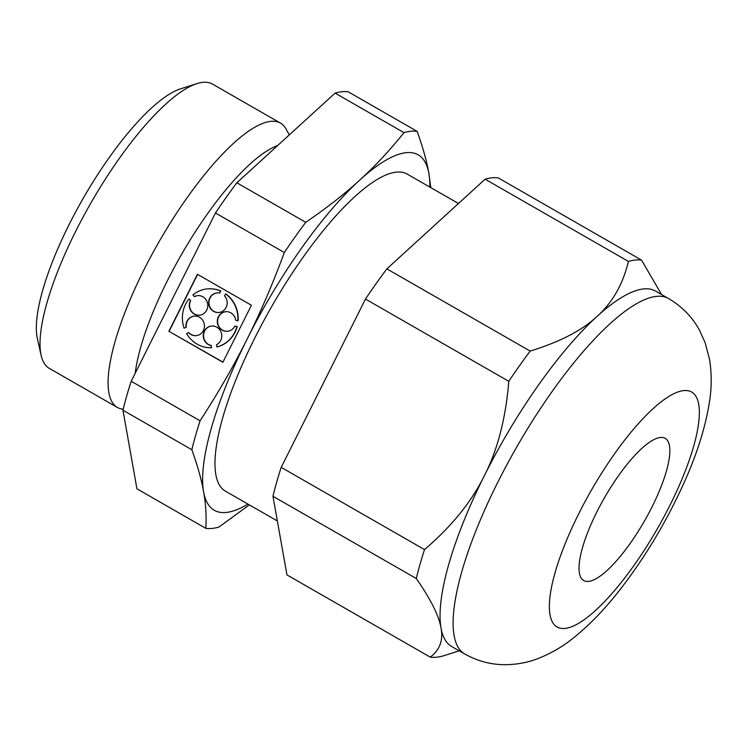 <?xml version="1.0" encoding="UTF-8"?>
<svg xmlns="http://www.w3.org/2000/svg" width="747" height="747" viewBox="0 0 747 747"><rect width="100%" height="100%" fill="white"/><g stroke="black" fill="none" stroke-linecap="round" stroke-linejoin="round"><path stroke-width="1.12" d="M459.228 650.833L443.41 655.838A226.182 63.822 119.8 0 1 436.472 657.22A226.182 63.822 -60.2 0 1 430.263 657.136L286.951 574.901L272.972 496.279A226.182 63.822 -60.2 0 1 281.208 467.361L424.52 549.596C451.683 526.355 471.637 501.695 484.392 475.624C497.614 449.825 505.747 418.385 508.8 381.306L365.479 299.071L281.208 467.361M247.948 504.085A204.874 57.808 -60.2 0 1 226.145 512.461A204.874 57.808 -60.2 0 1 203.586 491.769C201.494 479.686 197.581 465.68 191.848 449.731L122.956 410.196L136.934 488.818L205.827 528.353A226.182 63.822 119.8 0 0 212.027 528.437A226.182 63.822 119.8 0 0 218.974 527.055L249.321 504.879M284.355 252.523L215.463 212.988L131.192 381.278L200.084 420.813C218.413 392.502 234.044 365.367 246.968 339.39C260.021 313.497 272.487 284.542 284.355 252.523A226.182 63.822 -60.2 0 1 305.738 222.317C326.57 208.096 344.535 194.061 359.606 180.204A204.874 57.808 119.8 0 0 246.968 339.39A204.874 57.808 -60.2 0 0 203.586 491.769C205.808 503.917 206.555 516.112 205.827 528.353M251.422 305.271L197.413 274.28L168.878 331.266L222.886 362.258L251.422 305.271M305.738 222.317L236.836 182.782A226.182 63.822 119.8 0 0 215.463 212.988M430.776 187.609L428.862 173.388A204.874 57.808 -60.2 0 0 359.606 180.204C374.817 166.422 389.607 150.567 403.987 132.639L335.086 93.114L236.836 182.782M429.842 187.077A204.874 57.808 -60.2 0 0 428.862 173.388C426.77 161.305 422.858 147.29 417.125 131.351A226.182 63.822 119.8 0 0 410.925 131.257A226.182 63.822 -60.2 0 0 403.987 132.639M417.125 131.351L348.233 91.816A226.182 63.822 119.8 0 0 342.033 91.732A226.182 63.822 -60.2 0 0 335.086 93.114M289.294 134.908L286.092 129.072A163.901 46.249 119.8 0 0 280.47 123.096A163.901 46.249 119.8 0 0 270.965 121.35A163.901 46.249 119.8 0 0 150.903 256.426A163.901 46.249 119.8 0 0 117.326 407.414A163.901 46.249 119.8 0 0 123.199 409.197M117.326 407.414L49.321 368.383A163.901 46.249 -60.2 0 1 41.122 355.329A163.901 46.249 -60.2 0 1 90.77 203.212A163.901 46.249 -60.2 0 1 197.049 83.589A163.901 46.249 -60.2 0 1 202.951 82.319A163.901 46.249 -60.2 0 1 212.456 84.075L280.47 123.096M135.207 373.267A150.623 42.504 -60.2 0 1 191.503 237.826A150.623 42.504 -60.2 0 1 277.623 145.562M458.471 203.501L407.18 174.07A182.744 51.571 119.8 0 0 396.573 172.118A182.744 51.571 119.8 0 0 262.711 322.741A182.744 51.571 119.8 0 0 225.277 491.078L277.361 520.967M464.662 653.952A204.874 57.808 -60.2 0 1 506.625 465.222A204.874 57.808 -60.2 0 1 656.697 296.372A204.874 57.808 -60.2 0 1 668.584 298.557C681.88 306.401 692.133 316.859 699.341 329.922L705.149 342.686L709.575 359.484C711.714 373.332 711.742 387.011 709.65 400.532C705.859 425.715 697.539 452.654 684.672 481.348C667.09 520.631 645.548 556.72 620.047 589.626C605.257 608.674 589.971 624.576 574.182 637.34C563.359 646.239 551.286 653.317 537.971 658.583C528.437 662.281 518.175 664.316 507.185 664.681C492.301 665.035 478.117 661.459 464.662 653.952L451.683 646.5A204.874 57.808 -60.2 0 1 441.01 627.994C443.401 640.244 439.815 649.965 430.263 657.136M272.972 496.279L416.294 578.514C430.851 599.524 439.087 616.014 441.01 627.994A204.874 57.808 -60.2 0 1 484.392 475.624A204.874 57.808 119.8 0 1 597.03 316.429A204.874 57.808 119.8 0 1 643.727 288.921A204.874 57.808 119.8 0 1 655.605 291.106L668.584 298.557M416.294 578.514A226.182 63.822 -60.2 0 1 424.52 549.596M365.479 299.071A226.182 63.822 -60.2 0 1 386.862 268.864L485.111 179.187A226.182 63.822 -60.2 0 1 498.249 177.898L641.57 260.133L661.553 294.523M485.111 179.187L628.423 261.422C622.867 284.411 612.4 302.75 597.03 316.429C582.118 330.389 559.839 341.939 530.174 351.09L386.862 268.864M628.423 261.422A226.182 63.822 -60.2 0 1 641.57 260.133M191.848 449.731A226.182 63.822 -60.2 0 1 200.084 420.813M122.956 410.196A226.182 63.822 -60.2 0 1 131.192 381.278M41.122 355.329L37.35 338.531A150.623 42.504 -60.2 0 1 82.973 198.739A150.623 42.504 -60.2 0 1 180.643 88.809L197.049 83.589M660.479 437.481A81.946 23.12 -60.2 0 1 665.232 438.349A81.946 23.12 -60.2 0 1 644.502 520.939A81.946 23.12 -60.2 0 1 583.659 580.512A81.946 23.12 -60.2 0 1 600.448 505.019A81.946 23.12 -60.2 0 1 660.479 437.481M530.174 351.09A226.182 63.822 119.8 0 0 508.8 381.306M222.961 362.108L168.878 331.266M169.158 331.238L197.619 274.392M188.916 298.996L190.681 300.621L188.916 298.996A29.497 27.751 84.4 0 0 184.126 328.213L186.32 327.214L184.126 328.213M207.395 288.893A29.497 27.751 84.4 0 1 207.535 288.884A29.497 27.751 84.4 0 1 220.879 291.059L220.598 291.087A29.497 27.751 84.4 0 0 207.255 288.902A29.497 27.751 84.4 0 0 192.903 294.944L194.388 296.596A9.832 9.253 -95.6 0 1 197.581 295.635A9.832 9.253 -95.6 0 1 207.75 304.524A9.832 9.253 -95.6 0 1 199.505 315.215A9.832 9.253 -95.6 0 1 194.22 314.057A9.832 9.253 84.4 0 1 190.401 300.649M199.645 315.197A9.832 9.253 -95.6 0 1 194.5 314.029A9.832 9.253 84.4 0 1 190.681 300.621M194.388 296.596L194.668 296.568A9.832 9.253 -95.6 0 1 197.722 295.625M220.598 291.087L219.599 293.076L220.879 291.059M225.51 293.898A29.497 27.751 84.4 0 1 237.845 320.734L238.116 320.706A29.497 27.751 84.4 0 0 225.79 293.87L224.511 295.896A9.832 9.253 -95.6 0 1 226.649 306.139A9.832 9.253 -95.6 0 1 218.899 312.507A9.832 9.253 -95.6 0 1 213.605 311.359A9.832 9.253 84.4 0 1 208.843 300.742A9.832 9.253 84.4 0 1 216.966 292.936A9.832 9.253 84.4 0 1 219.599 293.076M219.03 312.498A9.832 9.253 -95.6 0 1 213.885 311.331A9.832 9.253 84.4 0 1 209.113 300.789A9.832 9.253 84.4 0 1 217.106 292.927M237.845 320.734L235.735 320.314A9.832 9.253 84.4 0 0 225.603 311.714A9.832 9.253 84.4 0 0 217.48 319.52A9.832 9.253 84.4 0 0 222.242 330.137A9.832 9.253 -95.6 0 0 227.527 331.285A9.832 9.253 -95.6 0 0 234.782 326.112L237.172 326.504A29.497 27.751 84.4 0 1 217.088 346.944L216.509 344.722A9.832 9.253 84.4 0 0 221.42 333.246A9.832 9.253 84.4 0 0 211.55 326.019A9.832 9.253 84.4 0 0 203.427 333.825A9.832 9.253 84.4 0 0 208.189 344.442A9.832 9.253 -95.6 0 0 211.009 345.488L211.597 347.71L211.009 345.488M227.667 331.276A9.832 9.253 -95.6 0 1 222.513 330.109A9.832 9.253 84.4 0 1 217.741 319.567A9.832 9.253 84.4 0 1 225.734 311.704M234.782 326.112L237.172 326.504M236.892 326.532A29.497 27.751 84.4 0 1 216.817 346.972M211.289 345.459A9.832 9.253 -95.6 0 1 208.46 344.414A9.832 9.253 84.4 0 1 203.688 333.872A9.832 9.253 84.4 0 1 211.681 326.009M211.317 347.738A29.497 27.751 -95.6 0 1 197.18 344.171A29.497 27.751 84.4 0 1 186.573 333.545L188.767 332.536A9.832 9.253 84.4 0 0 191.148 334.479A9.832 9.253 -95.6 0 0 196.293 335.646M186.05 327.242A9.832 9.253 -95.6 0 1 194.229 316.084A9.832 9.253 -95.6 0 1 204.398 324.964A9.832 9.253 -95.6 0 1 196.162 335.655A9.832 9.253 -95.6 0 1 190.868 334.507A9.832 9.253 84.4 0 1 188.496 332.564M194.369 316.074A9.832 9.253 -95.6 0 0 186.32 327.214M683.972 390.569A135.375 38.2 119.8 0 0 555.049 572.762A135.375 38.2 119.8 0 0 634.315 564.965A135.375 38.2 119.8 0 0 683.972 390.569"/></g></svg>
